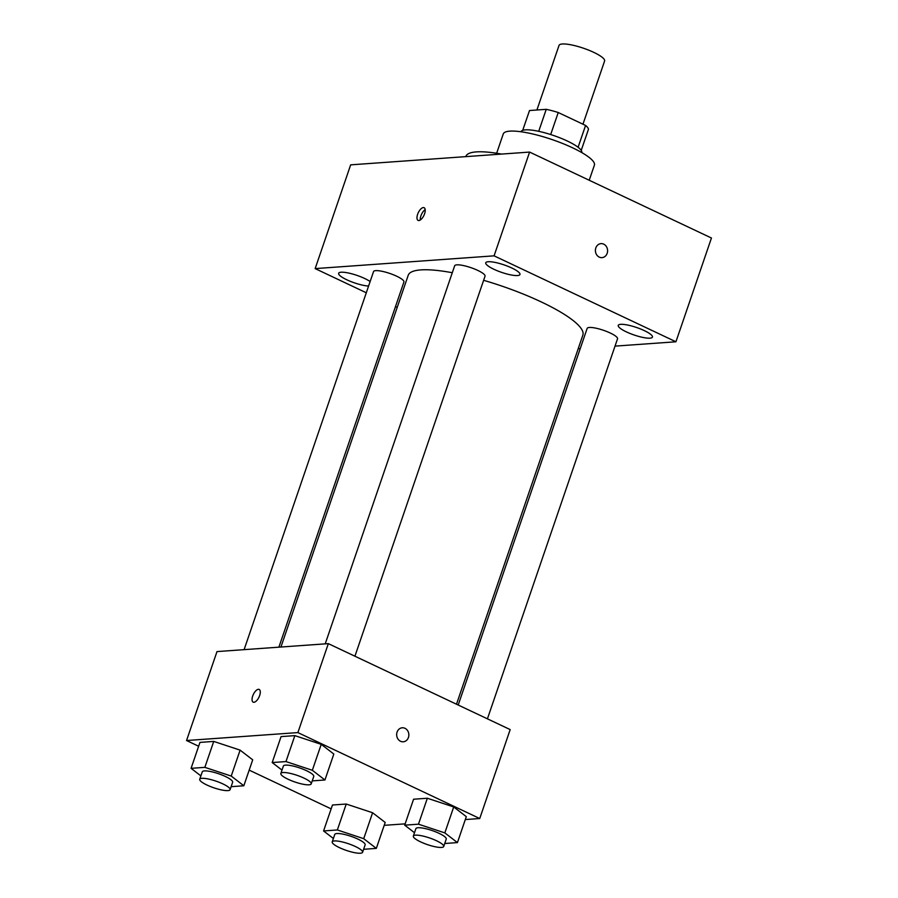<?xml version="1.0" encoding="UTF-8"?>
<svg xmlns="http://www.w3.org/2000/svg" width="898" height="898" viewBox="0 0 898 898"><rect width="100%" height="100%" fill="white"/><g stroke="black" fill="none" stroke-linecap="round" stroke-linejoin="round"><path stroke-width="1.35" d="M582.959 124.205L604.601 61.008A24.078 5.253 -161.1 0 0 593.746 52.353A24.078 5.253 -161.1 0 0 559.027 45.405L536.914 109.994M522.715 130.345L529.506 110.533L546.242 109.332A31.082 6.78 -161.1 0 1 558.23 112.519L585.575 125.439A31.082 6.78 -161.1 0 1 588.459 129.29L581.231 150.381M538.71 131.321L546.242 109.332M578.099 147.272L585.575 125.439M550.687 134.543L558.23 112.519M520.986 131.748L520.986 131.737A32.104 7.004 18.9 0 1 525.386 129.862A32.104 7.004 18.9 0 1 560.711 138.146A32.104 7.004 18.9 0 1 581.736 152.537L581.736 152.537M496.65 153.255L503.262 133.948A48.166 10.495 18.9 0 1 509.862 131.142A48.166 10.495 18.9 0 1 562.844 143.568A48.166 10.495 18.9 0 1 594.397 165.153L589.223 180.251M465.804 156.634L465.894 156.353A76.251 16.624 18.9 0 1 476.344 151.897A76.251 16.624 18.9 0 1 501.522 154.086M366.294 292.77L315.153 268.603L350.669 164.85L529.596 152.076L711.452 238.015L675.936 341.779L615.029 346.123M649.972 338.164A18.072 3.94 -161.1 0 0 652.442 337.109A18.072 3.94 -161.1 0 0 636.626 327.523A18.072 3.94 -161.1 0 0 618.239 325.402A18.072 3.94 -161.1 0 0 630.082 333.495A18.072 3.94 -161.1 0 0 649.972 338.164M517.472 275.551A18.072 3.94 -161.1 0 0 519.953 274.496A18.072 3.94 -161.1 0 0 504.126 264.91A18.072 3.94 -161.1 0 0 485.751 262.777A18.072 3.94 -161.1 0 0 497.593 270.882A18.072 3.94 -161.1 0 0 517.472 275.551M370.133 281.545A18.072 3.94 -161.1 0 0 351.488 273.733A18.072 3.94 -161.1 0 0 338.636 273.284A18.072 3.94 -161.1 0 0 349.075 280.805A18.072 3.94 -161.1 0 0 368.595 286.058M580.243 348.615L578.2 348.75M315.153 268.603L494.08 255.84L529.596 152.076M417.626 214.296A7.027 3.132 -64.7 0 0 418.109 220.403A7.027 3.132 -64.7 0 0 423.935 215.385A7.027 3.132 -64.7 0 0 424.103 207.696A7.027 3.132 -64.7 0 0 417.626 214.296M425.192 209.638A7.027 3.132 -64.7 0 0 420.904 215.846A7.027 3.132 -64.7 0 0 420.298 220.01M494.08 255.84L675.936 341.779M599.28 257.12A7.027 6.095 -94.1 0 1 595.464 249.476A7.027 6.095 -94.1 0 1 600.998 243.627A7.027 6.095 -94.1 0 1 607.576 250.205A7.027 6.095 -94.1 0 1 601.997 257.636A7.027 6.095 -94.1 0 1 599.28 257.12M600.998 243.627A7.027 6.095 -94.1 0 1 607.576 250.205A7.027 6.095 -94.1 0 1 601.997 257.636M397.219 307.397L395.502 306.577M354.923 656.214L485.032 276.191A16.052 3.502 -161.1 0 0 477.803 270.421A16.052 3.502 -161.1 0 0 454.657 265.797L325.211 643.866M278.885 647.177L403.92 281.983A16.052 3.502 -161.1 0 0 396.692 276.214A16.052 3.502 -161.1 0 0 373.546 271.578L244.099 649.658M487.423 718.827L617.532 338.804A16.052 3.502 -161.1 0 0 603.478 330.296A16.052 3.502 -161.1 0 0 587.157 328.41L458.204 705.031M456.498 704.212L582.869 335.089A92.314 20.126 -161.1 0 0 541.269 301.93A92.314 20.126 -161.1 0 0 483.629 280.311M452.289 272.723A92.314 20.126 -161.1 0 0 408.208 275.293L280.928 647.031M198.649 746.249L186.548 740.524L216.99 651.589L328.331 643.641L510.187 729.591L479.734 818.527L465.321 819.56M186.548 740.524L297.878 732.588L328.331 643.641M259.645 695.546A7.027 3.132 115.3 0 1 253.169 702.146A7.027 3.132 115.3 0 1 253.337 694.457A7.027 3.132 115.3 0 1 259.163 689.44A7.027 3.132 115.3 0 1 259.645 695.546M332.462 805.012L346.235 804.036L372.603 812.746L385.197 822.445L372.603 812.746L346.235 804.036L332.462 805.012L323.572 830.953L337.345 829.965L363.724 838.687L376.318 848.385L363.623 849.295M281.074 736.607L294.847 735.63L321.226 744.341L333.82 754.039L321.226 744.341L294.847 735.63L281.074 736.607L272.195 762.548L285.968 761.571L312.336 770.282L324.941 779.98L312.246 780.89M331.137 808.862L249.184 770.125M405.144 823.848L384.209 825.341M297.878 732.588L479.734 818.527M199.962 742.399L213.735 741.411L240.103 750.133L252.708 759.831L240.103 750.133L213.735 741.411L199.962 742.399L191.083 768.34L204.856 767.352L231.224 776.074L243.829 785.772L231.123 786.682M413.574 799.22L427.347 798.243L453.714 806.954L466.309 816.652L453.714 806.954L427.347 798.243L413.574 799.22L404.695 825.161L418.468 824.184L444.836 832.895L457.43 842.593L444.735 843.503M400.542 741.277A7.027 6.095 -94.1 0 1 396.725 733.632A7.027 6.095 -94.1 0 1 402.259 727.784A7.027 6.095 -94.1 0 1 408.837 734.362A7.027 6.095 -94.1 0 1 403.258 741.793A7.027 6.095 -94.1 0 1 400.542 741.277M402.259 727.784A7.027 6.095 -94.1 0 1 408.837 734.362A7.027 6.095 -94.1 0 1 403.258 741.793M253.169 702.146A7.027 3.132 115.3 0 1 253.337 694.457A7.027 3.132 115.3 0 1 259.174 689.44M414.494 832.715L404.695 825.161M443.713 846.488L446.25 839.08A16.052 3.502 -161.1 0 0 439.01 833.31A16.052 3.502 -161.1 0 0 415.875 828.686L413.338 836.094A16.052 3.502 -161.1 0 0 427.392 844.603A16.052 3.502 -161.1 0 0 443.713 846.488A16.052 3.502 -161.1 0 0 436.473 840.73A16.052 3.502 -161.1 0 0 413.338 836.094M418.468 824.184L427.347 798.243M444.836 832.895L453.714 806.954M457.43 842.593L466.309 816.652M333.382 838.496L323.572 830.953M362.601 852.281L365.138 844.872A16.052 3.502 -161.1 0 0 357.898 839.102A16.052 3.502 -161.1 0 0 334.763 834.466L332.226 841.886A16.052 3.502 -161.1 0 0 346.28 850.395A16.052 3.502 -161.1 0 0 362.601 852.281A16.052 3.502 -161.1 0 0 355.361 846.511A16.052 3.502 -161.1 0 0 332.226 841.886M337.345 829.965L346.235 804.036M363.724 838.687L372.603 812.746M376.318 848.385L385.197 822.445M281.994 770.102L272.195 762.548M311.213 783.875L313.75 776.467A16.052 3.502 -161.1 0 0 306.521 770.697A16.052 3.502 -161.1 0 0 283.375 766.061L280.838 773.481A16.052 3.502 -161.1 0 0 294.892 781.99A16.052 3.502 -161.1 0 0 311.213 783.875A16.052 3.502 -161.1 0 0 303.984 778.106A16.052 3.502 -161.1 0 0 280.838 773.481M285.968 761.571L294.847 735.63M312.336 770.282L321.226 744.341M324.941 779.98L333.82 754.039M200.883 775.883L191.083 768.34M230.101 789.668L232.638 782.259A16.052 3.502 -161.1 0 0 225.409 776.489A16.052 3.502 -161.1 0 0 202.263 771.853L199.726 779.262A16.052 3.502 -161.1 0 0 213.78 787.782A16.052 3.502 -161.1 0 0 230.101 789.668A16.052 3.502 -161.1 0 0 222.872 783.898A16.052 3.502 -161.1 0 0 199.726 779.262M204.856 767.352L213.735 741.411M231.224 776.074L240.103 750.133M243.829 785.772L252.708 759.831"/></g></svg>
